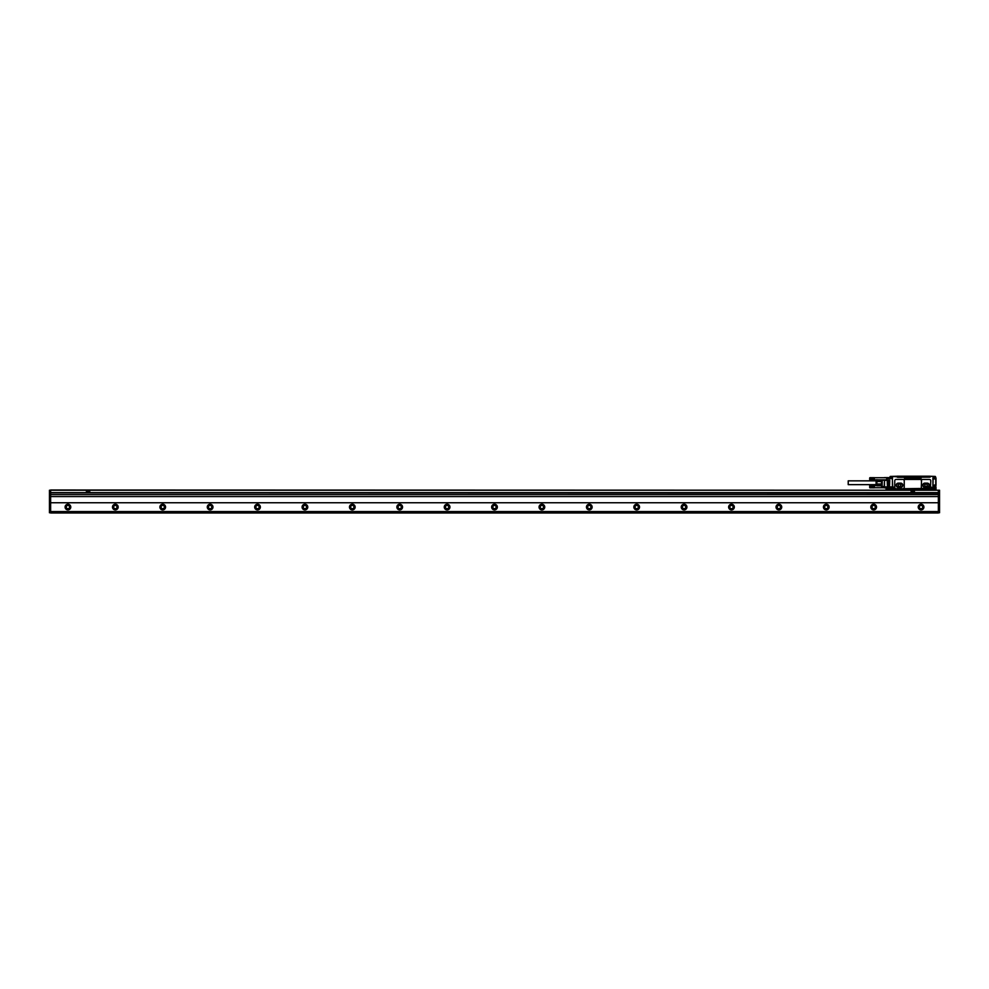 <?xml version="1.0" encoding="UTF-8"?>
<svg xmlns="http://www.w3.org/2000/svg" width="989" height="989" viewBox="0 0 989 989"><rect width="100%" height="100%" fill="white"/><g stroke="black" fill="none" stroke-linecap="round" stroke-linejoin="round"><path stroke-width="1.48" d="M933.134 478.058L932.911 487.626L935.285 487.626L935.52 488.813L932.058 489.048L931.823 488.343A1.038 1.038 0 0 0 930.785 487.293A1.038 1.038 0 0 0 929.734 488.343L929.833 489.048L903.81 489.048M911.401 489.048L929.833 489.048L894.291 489.048L894.291 488.343A0.952 0.952 0 0 0 893.339 487.392A0.952 0.952 0 0 0 892.387 488.343L892.387 489.048L886.231 489.048M932.961 489.048L931.725 489.283L932.058 488.343A1.286 1.286 0 0 0 930.439 487.107L930.785 480.852A1.422 1.422 0 0 0 929.363 479.43L896.182 479.43A1.422 1.422 0 0 0 894.761 480.852L894.761 487.293A1.422 1.422 0 0 0 896.182 488.714L902.821 488.714A1.422 1.422 0 0 0 904.243 487.293L904.243 480.852A1.422 1.422 0 0 0 902.821 479.43M931.873 488.813L935.52 488.813L935.285 487.528L932.911 487.626L932.911 477.86L935.285 477.959L933.22 477.959M931.725 489.283L885.996 489.518L931.725 489.283M929.981 489.048L894.143 489.048M929.833 477.155L930.303 476.253L935.285 476.438L935.47 477.86L935.285 476.673L932.911 476.673L935.52 476.673M929.215 477.155L904.243 477.341A1.187 1.187 0 0 0 905.43 478.528L920.116 478.528A1.187 1.187 0 0 0 921.303 477.341M904.243 477.341L892.301 476.438M930.439 487.107A1.286 1.286 0 0 0 929.499 488.343L902.821 488.714M933.146 489.048L933.146 490M931.823 488.343A1.038 1.038 0 0 0 930.785 487.293A1.038 1.038 0 0 0 929.734 488.343L929.833 488.343A0.952 0.952 0 0 1 930.785 487.392A0.952 0.952 0 0 1 931.725 488.343M898.222 477.155L897.604 477.155M890.026 477.526L890.026 476.673L890.174 477.959L892.622 477.86L890.261 477.86L890.261 476.438L897.134 476.253M892.387 478.021L892.387 487.898L884.487 487.861A0.952 0.952 0 0 1 884.191 487.812A0.952 0.94 -71.6 0 0 884.487 487.861A0.952 0.952 0 0 1 884.191 487.812L884.487 480.234L881.879 480.234L886.7 480.234L884.487 480.469L884.487 486.922L892.387 486.922M892.313 477.959L892.758 487.466A1.038 1.038 0 0 1 894.377 488.343L894.612 489.048L894.612 488.343A1.286 1.286 0 0 0 892.622 487.28L892.387 487.28M921.563 488.109L921.303 487.293A1.422 1.422 0 0 0 922.725 488.714M921.563 480.036L921.303 487.293M903.983 480.036L904.243 480.852M903.983 488.109L904.243 487.293M930.303 476.253L933.245 476.438M935.99 487.268L935.99 489.407L935.52 488.269M935.854 488.294L935.755 489.642L933.146 489.481M929.734 477.155L929.734 476.204L930.303 477.007M892.437 488.047L886.231 488.195L892.152 489.048L885.996 488.43M892.622 489.048L892.387 487.898M929.598 477.155L897.839 477.341M929.734 476.204L897.221 476.204L897.221 477.143M922.725 479.43A1.422 1.422 0 0 0 921.303 480.852M924.863 483.127A2.139 2.139 0 0 0 922.725 485.253A2.139 2.139 0 0 0 924.863 487.392L927.225 487.392A2.139 2.139 0 0 0 929.363 485.253A2.139 2.139 0 0 0 927.225 483.127L924.863 483.127M898.321 483.127A2.139 2.139 0 0 0 896.182 485.253A2.139 2.139 0 0 0 898.321 487.392L900.682 487.392A2.139 2.139 0 0 0 902.821 485.253A2.139 2.139 0 0 0 900.682 483.127L898.321 483.127M935.804 486.675L935.99 485.018L934.333 485.018L934.333 486.773L933.146 486.773M935.99 477.984L935.99 485.018L934.333 485.018L934.568 487.528M935.99 488.504L935.804 486.848M933.146 478.948L935.99 478.948L935.99 479.764M890.026 477.625L884.487 477.625A0.952 0.952 0 0 0 884.191 477.675L884.215 477.749M886.7 480.234L886.7 477.625M889.779 480.135L889.544 486.069L889.309 480.135M889.074 480.135L888.839 486.069L888.604 480.135M888.357 480.135L888.122 486.069L887.887 480.135M887.652 480.135L887.417 486.069L887.182 480.135M935.99 489.382L933.146 489.642M931.119 488.949A0.705 0.705 0 0 0 931.391 487.997A0.705 0.705 0 0 0 930.451 487.725A0.705 0.705 0 0 0 930.167 488.677A0.705 0.705 0 0 0 931.119 488.949A0.705 0.705 0 0 0 931.391 487.997A0.705 0.705 0 0 0 930.451 487.725A0.705 0.705 0 0 0 930.167 488.677A0.705 0.705 0 0 0 931.119 488.949M893.673 488.949A0.705 0.705 0 0 0 893.957 487.997A0.705 0.705 0 0 0 893.005 487.725A0.705 0.705 0 0 0 892.721 488.677A0.705 0.705 0 0 0 893.673 488.949A0.705 0.705 0 0 0 893.957 487.997A0.705 0.705 0 0 0 893.005 487.725A0.705 0.705 0 0 0 892.721 488.677A0.705 0.705 0 0 0 893.673 488.949M935.755 477.526L935.755 485.253L934.568 485.401M935.903 478.936L935.903 479.665M924.159 483.312L928.127 483.436L929.116 485.142L928.127 487.083L923.949 487.083L922.972 485.142L924.159 483.312M901.609 483.485L897.382 483.485L896.43 485.142L897.382 487.033L901.609 487.033L902.574 485.376L901.609 483.485M930.872 487.812L930.686 488.863L930.872 487.812M893.438 487.812L893.24 488.863L893.438 487.812M881.496 479.875L884.265 480.234M882.139 487.132A0.952 0.952 0 0 1 881.496 486.229L884.191 487.812M935.742 486.168L935.495 487.75M881.706 480.469L881.706 486.823M881.496 484.449L881.496 481.05M926.038 486.44A1.187 1.187 0 0 0 927.225 485.253A1.187 1.187 0 0 0 926.038 484.078A1.187 1.187 0 0 0 924.863 485.253A1.187 1.187 0 0 0 926.038 486.44M899.496 486.44A1.187 1.187 0 0 0 900.682 485.253A1.187 1.187 0 0 0 899.496 484.078A1.187 1.187 0 0 0 898.321 485.253A1.187 1.187 0 0 0 899.496 486.44M935.804 486.205L935.742 487.75M886.7 477.749L874.313 477.724M874.424 478.305L869.801 478.33L874.313 478.219M874.424 478.54L869.801 478.54L874.313 478.565M874.424 478.75L869.801 478.75L874.313 478.812M874.424 478.973L869.801 478.973L874.313 479.059M874.424 479.195L869.801 479.195L874.313 479.294M886.7 479.875L874.313 479.838M881.496 484.585L876.884 484.585L876.884 485.822L881.496 485.822M881.496 480.901L876.884 480.901L876.884 479.665M881.496 481.507L876.884 481.507L876.884 483.98L881.496 483.98M876.65 479.875L876.872 485.822M869.924 478.12L874.313 478.12M869.924 478.021L874.313 478.021M869.924 477.934L874.313 477.934M869.924 477.848L874.313 477.848M869.924 477.786L874.313 477.786M869.924 477.687L874.313 477.687M874.424 479.294L869.924 479.838M869.924 479.776L874.313 479.776M869.924 479.69L874.313 479.69M869.924 479.603L874.313 479.603M869.924 479.504L874.313 479.504M869.924 479.405L874.313 479.405M874.424 479.084L869.801 479.084L874.313 479.183M874.424 478.874L869.801 478.874L874.313 478.936M874.424 478.639L869.801 478.639L874.313 478.688M869.801 478.33L874.313 478.33M869.69 477.984L869.69 479.64M876.279 485.117L876.279 480.382M876.081 485.117L876.081 480.382M875.71 480.852L848.216 480.852L848.216 484.647L875.71 484.647M874.424 486.403L869.801 486.403L874.313 486.427M874.424 486.625L869.801 486.625L874.313 486.675M874.424 486.848L869.801 486.848L874.313 486.922M874.424 487.058L869.801 487.058L874.313 487.157M874.424 487.75L883.981 487.75M874.424 485.611L876.65 485.611M874.424 487.169L869.69 487.626M869.924 487.837L874.313 487.837L869.924 487.812M869.924 487.762L874.313 487.762M869.924 487.701L874.313 487.701M869.924 487.639L874.313 487.639M869.924 487.565L874.313 487.565M869.924 487.478L874.313 487.478M869.924 487.379L874.313 487.379M869.924 487.268L874.313 487.268M874.424 486.959L869.801 486.959L874.313 487.045M874.424 486.736L869.801 486.736L874.313 486.798M874.424 486.514L869.801 486.514L874.313 486.551M874.424 486.291L869.801 486.291L874.313 486.316M869.69 485.846L874.313 486.081M869.69 485.735L869.69 487.515M869.924 485.982L874.313 485.982M869.924 485.883L874.313 485.883M869.924 485.797L874.313 485.797M869.924 485.723L874.313 485.723M869.924 485.648L874.313 485.648M869.924 485.599L874.313 485.599M869.924 485.55L874.313 485.55L869.924 485.525M50.637 502.746L938.363 502.746L938.363 496.589L50.637 496.589L50.637 512.982L938.363 512.982L938.363 511.56L50.637 511.56M938.363 502.746L938.363 511.56M49.45 493.078L49.45 490.235L86.414 490.235L86.414 492.609L89.739 492.609L89.739 490.235L938.363 490.235L938.363 492.843L50.637 492.843L50.637 490L939.55 490.235L939.55 512.747L49.45 512.747L49.45 493.078L50.637 493.078L50.637 496.589M938.363 492.843L939.55 493.078M938.363 496.589L938.363 493.078L50.637 492.843M70.775 507.06A2.843 2.843 0 0 1 67.932 509.904A2.843 2.843 0 0 1 65.089 507.06A2.843 2.843 0 0 1 67.932 504.217A2.843 2.843 0 0 1 70.775 507.06M118.173 507.06A2.843 2.843 0 0 1 115.33 509.904A2.843 2.843 0 0 1 112.486 507.06A2.843 2.843 0 0 1 115.33 504.217A2.843 2.843 0 0 1 118.173 507.06M165.571 507.06A2.843 2.843 0 0 1 162.728 509.904A2.843 2.843 0 0 1 159.884 507.06A2.843 2.843 0 0 1 162.728 504.217A2.843 2.843 0 0 1 165.571 507.06M212.969 507.06A2.843 2.843 0 0 1 210.125 509.904A2.843 2.843 0 0 1 207.282 507.06A2.843 2.843 0 0 1 210.125 504.217A2.843 2.843 0 0 1 212.969 507.06M260.367 507.06A2.843 2.843 0 0 1 257.523 509.904A2.843 2.843 0 0 1 254.68 507.06A2.843 2.843 0 0 1 257.523 504.217A2.843 2.843 0 0 1 260.367 507.06M307.764 507.06A2.843 2.843 0 0 1 304.921 509.904A2.843 2.843 0 0 1 302.078 507.06A2.843 2.843 0 0 1 304.921 504.217A2.843 2.843 0 0 1 307.764 507.06M355.15 507.06A2.843 2.843 0 0 1 352.307 509.904A2.843 2.843 0 0 1 349.463 507.06A2.843 2.843 0 0 1 352.307 504.217A2.843 2.843 0 0 1 355.15 507.06M402.548 507.06A2.843 2.843 0 0 1 399.704 509.904A2.843 2.843 0 0 1 396.861 507.06A2.843 2.843 0 0 1 399.704 504.217A2.843 2.843 0 0 1 402.548 507.06M449.946 507.06A2.843 2.843 0 0 1 447.102 509.904A2.843 2.843 0 0 1 444.259 507.06A2.843 2.843 0 0 1 447.102 504.217A2.843 2.843 0 0 1 449.946 507.06M497.343 507.06A2.843 2.843 0 0 1 494.5 509.904A2.843 2.843 0 0 1 491.657 507.06A2.843 2.843 0 0 1 494.5 504.217A2.843 2.843 0 0 1 497.343 507.06M544.741 507.06A2.843 2.843 0 0 1 541.898 509.904A2.843 2.843 0 0 1 539.054 507.06A2.843 2.843 0 0 1 541.898 504.217A2.843 2.843 0 0 1 544.741 507.06M592.139 507.06A2.843 2.843 0 0 1 589.296 509.904A2.843 2.843 0 0 1 586.452 507.06A2.843 2.843 0 0 1 589.296 504.217A2.843 2.843 0 0 1 592.139 507.06M639.537 507.06A2.843 2.843 0 0 1 636.693 509.904A2.843 2.843 0 0 1 633.85 507.06A2.843 2.843 0 0 1 636.693 504.217A2.843 2.843 0 0 1 639.537 507.06M686.922 507.06A2.843 2.843 0 0 1 684.079 509.904A2.843 2.843 0 0 1 681.236 507.06A2.843 2.843 0 0 1 684.079 504.217A2.843 2.843 0 0 1 686.922 507.06M734.32 507.06A2.843 2.843 0 0 1 731.477 509.904A2.843 2.843 0 0 1 728.633 507.06A2.843 2.843 0 0 1 731.477 504.217A2.843 2.843 0 0 1 734.32 507.06M781.718 507.06A2.843 2.843 0 0 1 778.875 509.904A2.843 2.843 0 0 1 776.031 507.06A2.843 2.843 0 0 1 778.875 504.217A2.843 2.843 0 0 1 781.718 507.06M829.116 507.06A2.843 2.843 0 0 1 826.272 509.904A2.843 2.843 0 0 1 823.429 507.06A2.843 2.843 0 0 1 826.272 504.217A2.843 2.843 0 0 1 829.116 507.06M876.514 507.06A2.843 2.843 0 0 1 873.67 509.904A2.843 2.843 0 0 1 870.827 507.06A2.843 2.843 0 0 1 873.67 504.217A2.843 2.843 0 0 1 876.514 507.06M923.911 507.06A2.843 2.843 0 0 1 921.068 509.904A2.843 2.843 0 0 1 918.225 507.06A2.843 2.843 0 0 1 921.068 504.217A2.843 2.843 0 0 1 923.911 507.06M939.55 492.609L911.116 492.609L911.116 490.235M938.363 494.599L50.637 494.599M914.429 492.609L914.429 490.235M70.54 507.06A2.608 2.608 0 0 0 67.932 504.452A2.608 2.608 0 0 0 65.323 507.06A2.608 2.608 0 0 0 67.932 509.669A2.608 2.608 0 0 0 70.54 507.06M117.938 507.06A2.608 2.608 0 0 0 115.33 504.452A2.608 2.608 0 0 0 112.721 507.06A2.608 2.608 0 0 0 115.33 509.669A2.608 2.608 0 0 0 117.938 507.06M165.336 507.06A2.608 2.608 0 0 0 162.728 504.452A2.608 2.608 0 0 0 160.119 507.06A2.608 2.608 0 0 0 162.728 509.669A2.608 2.608 0 0 0 165.336 507.06M212.734 507.06A2.608 2.608 0 0 0 210.125 504.452A2.608 2.608 0 0 0 207.517 507.06A2.608 2.608 0 0 0 210.125 509.669A2.608 2.608 0 0 0 212.734 507.06M260.132 507.06A2.608 2.608 0 0 0 257.523 504.452A2.608 2.608 0 0 0 254.915 507.06A2.608 2.608 0 0 0 257.523 509.669A2.608 2.608 0 0 0 260.132 507.06M307.517 507.06A2.608 2.608 0 0 0 304.921 504.452A2.608 2.608 0 0 0 302.313 507.06A2.608 2.608 0 0 0 304.921 509.669A2.608 2.608 0 0 0 307.517 507.06M354.915 507.06A2.608 2.608 0 0 0 352.307 504.452A2.608 2.608 0 0 0 349.71 507.06A2.608 2.608 0 0 0 352.307 509.669A2.608 2.608 0 0 0 354.915 507.06M402.313 507.06A2.608 2.608 0 0 0 399.704 504.452A2.608 2.608 0 0 0 397.096 507.06A2.608 2.608 0 0 0 399.704 509.669A2.608 2.608 0 0 0 402.313 507.06M449.711 507.06A2.608 2.608 0 0 0 447.102 504.452A2.608 2.608 0 0 0 444.494 507.06A2.608 2.608 0 0 0 447.102 509.669A2.608 2.608 0 0 0 449.711 507.06M497.108 507.06A2.608 2.608 0 0 0 494.5 504.452A2.608 2.608 0 0 0 491.892 507.06A2.608 2.608 0 0 0 494.5 509.669A2.608 2.608 0 0 0 497.108 507.06M544.506 507.06A2.608 2.608 0 0 0 541.898 504.452A2.608 2.608 0 0 0 539.289 507.06A2.608 2.608 0 0 0 541.898 509.669A2.608 2.608 0 0 0 544.506 507.06M591.904 507.06A2.608 2.608 0 0 0 589.296 504.452A2.608 2.608 0 0 0 586.687 507.06A2.608 2.608 0 0 0 589.296 509.669A2.608 2.608 0 0 0 591.904 507.06M639.29 507.06A2.608 2.608 0 0 0 636.693 504.452A2.608 2.608 0 0 0 634.085 507.06A2.608 2.608 0 0 0 636.693 509.669A2.608 2.608 0 0 0 639.29 507.06M686.687 507.06A2.608 2.608 0 0 0 684.079 504.452A2.608 2.608 0 0 0 681.483 507.06A2.608 2.608 0 0 0 684.079 509.669A2.608 2.608 0 0 0 686.687 507.06M734.085 507.06A2.608 2.608 0 0 0 731.477 504.452A2.608 2.608 0 0 0 728.868 507.06A2.608 2.608 0 0 0 731.477 509.669A2.608 2.608 0 0 0 734.085 507.06M781.483 507.06A2.608 2.608 0 0 0 778.875 504.452A2.608 2.608 0 0 0 776.266 507.06A2.608 2.608 0 0 0 778.875 509.669A2.608 2.608 0 0 0 781.483 507.06M828.881 507.06A2.608 2.608 0 0 0 826.272 504.452A2.608 2.608 0 0 0 823.664 507.06A2.608 2.608 0 0 0 826.272 509.669A2.608 2.608 0 0 0 828.881 507.06M876.279 507.06A2.608 2.608 0 0 0 873.67 504.452A2.608 2.608 0 0 0 871.062 507.06A2.608 2.608 0 0 0 873.67 509.669A2.608 2.608 0 0 0 876.279 507.06M923.677 507.06A2.608 2.608 0 0 0 921.068 504.452A2.608 2.608 0 0 0 918.46 507.06A2.608 2.608 0 0 0 921.068 509.669A2.608 2.608 0 0 0 923.677 507.06M69.589 507.06A1.657 1.657 0 0 1 67.932 508.717A1.657 1.657 0 0 1 66.275 507.06A1.657 1.657 0 0 1 67.932 505.404A1.657 1.657 0 0 1 69.589 507.06M116.986 507.06A1.657 1.657 0 0 1 115.33 508.717A1.657 1.657 0 0 1 113.673 507.06A1.657 1.657 0 0 1 115.33 505.404A1.657 1.657 0 0 1 116.986 507.06M164.384 507.06A1.657 1.657 0 0 1 162.728 508.717A1.657 1.657 0 0 1 161.071 507.06A1.657 1.657 0 0 1 162.728 505.404A1.657 1.657 0 0 1 164.384 507.06M211.782 507.06A1.657 1.657 0 0 1 210.125 508.717A1.657 1.657 0 0 1 208.469 507.06A1.657 1.657 0 0 1 210.125 505.404A1.657 1.657 0 0 1 211.782 507.06M259.18 507.06A1.657 1.657 0 0 1 257.523 508.717A1.657 1.657 0 0 1 255.854 507.06A1.657 1.657 0 0 1 257.523 505.404A1.657 1.657 0 0 1 259.18 507.06M306.578 507.06A1.657 1.657 0 0 1 304.921 508.717A1.657 1.657 0 0 1 303.252 507.06A1.657 1.657 0 0 1 304.921 505.404A1.657 1.657 0 0 1 306.578 507.06M353.975 507.06A1.657 1.657 0 0 1 352.307 508.717A1.657 1.657 0 0 1 350.65 507.06A1.657 1.657 0 0 1 352.307 505.404A1.657 1.657 0 0 1 353.975 507.06M401.361 507.06A1.657 1.657 0 0 1 399.704 508.717A1.657 1.657 0 0 1 398.048 507.06A1.657 1.657 0 0 1 399.704 505.404A1.657 1.657 0 0 1 401.361 507.06M448.759 507.06A1.657 1.657 0 0 1 447.102 508.717A1.657 1.657 0 0 1 445.446 507.06A1.657 1.657 0 0 1 447.102 505.404A1.657 1.657 0 0 1 448.759 507.06M496.157 507.06A1.657 1.657 0 0 1 494.5 508.717A1.657 1.657 0 0 1 492.843 507.06A1.657 1.657 0 0 1 494.5 505.404A1.657 1.657 0 0 1 496.157 507.06M543.554 507.06A1.657 1.657 0 0 1 541.898 508.717A1.657 1.657 0 0 1 540.241 507.06A1.657 1.657 0 0 1 541.898 505.404A1.657 1.657 0 0 1 543.554 507.06M590.952 507.06A1.657 1.657 0 0 1 589.296 508.717A1.657 1.657 0 0 1 587.639 507.06A1.657 1.657 0 0 1 589.296 505.404A1.657 1.657 0 0 1 590.952 507.06M638.35 507.06A1.657 1.657 0 0 1 636.693 508.717A1.657 1.657 0 0 1 635.025 507.06A1.657 1.657 0 0 1 636.693 505.404A1.657 1.657 0 0 1 638.35 507.06M685.748 507.06A1.657 1.657 0 0 1 684.079 508.717A1.657 1.657 0 0 1 682.422 507.06A1.657 1.657 0 0 1 684.079 505.404A1.657 1.657 0 0 1 685.748 507.06M733.146 507.06A1.657 1.657 0 0 1 731.477 508.717A1.657 1.657 0 0 1 729.82 507.06A1.657 1.657 0 0 1 731.477 505.404A1.657 1.657 0 0 1 733.146 507.06M780.531 507.06A1.657 1.657 0 0 1 778.875 508.717A1.657 1.657 0 0 1 777.218 507.06A1.657 1.657 0 0 1 778.875 505.404A1.657 1.657 0 0 1 780.531 507.06M827.929 507.06A1.657 1.657 0 0 1 826.272 508.717A1.657 1.657 0 0 1 824.616 507.06A1.657 1.657 0 0 1 826.272 505.404A1.657 1.657 0 0 1 827.929 507.06M875.327 507.06A1.657 1.657 0 0 1 873.67 508.717A1.657 1.657 0 0 1 872.014 507.06A1.657 1.657 0 0 1 873.67 505.404A1.657 1.657 0 0 1 875.327 507.06M922.725 507.06A1.657 1.657 0 0 1 921.068 508.717A1.657 1.657 0 0 1 919.411 507.06A1.657 1.657 0 0 1 921.068 505.404A1.657 1.657 0 0 1 922.725 507.06M912.068 492.188L913.477 492.188L912.859 490.532L912.068 492.188M88.689 492.324L87.984 490.532L87.378 492.188L88.689 492.324M86.414 490.235L89.739 490.235M929.734 488.343L894.612 489.048L894.612 488.343M933.146 489.283L932.911 490M935.99 489.234L933.146 489.234M897.703 477.155L897.703 476.204M935.755 489.543L933.146 489.543L935.755 489.567M892.387 478.577L886.7 478.577M884.487 487.861L884.487 486.922L882.139 486.229L882.213 480.234M934.333 487.528L934.568 486.773M931.069 488.863L930.488 487.812L931.069 488.863M893.623 488.863L893.055 487.812L893.623 488.863M935.755 485.648L935.99 485.018M881.632 483.794L881.632 481.692M938.363 512.512L939.55 512.512M938.363 493.313L939.55 493.313M938.363 490.47L939.55 490.47M49.45 492.609L86.414 492.609M89.739 492.609L911.116 492.609M49.45 512.512L50.637 512.512M50.637 493.313L49.45 493.313M50.637 490.47L49.45 490.47M934.568 485.611L935.804 485.735"/></g></svg>
